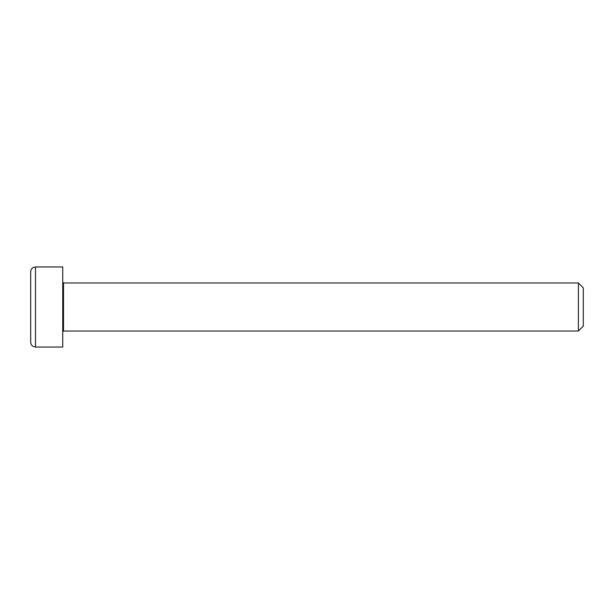 <?xml version="1.0" encoding="UTF-8"?>
<svg xmlns="http://www.w3.org/2000/svg" width="614" height="614" viewBox="0 0 614 614"><rect width="100%" height="100%" fill="white"/><g stroke="black" fill="none" stroke-linecap="round" stroke-linejoin="round"><path stroke-width="0.92" d="M578.388 331.023L583.3 326.111L583.3 287.889L578.388 282.977L578.388 331.023L63.534 331.023L63.534 282.977L62.735 282.171M35.505 266.96L62.735 266.96L62.735 347.04L35.505 347.04L35.505 266.96L33.187 267.55C31.598 268.502 30.761 269.907 30.7 271.764L30.7 342.236C30.761 344.093 31.598 345.498 33.187 346.449L35.505 347.04M30.7 323.018L30.7 307M63.534 331.023L62.735 331.829M63.534 282.977L578.388 282.977"/></g></svg>
